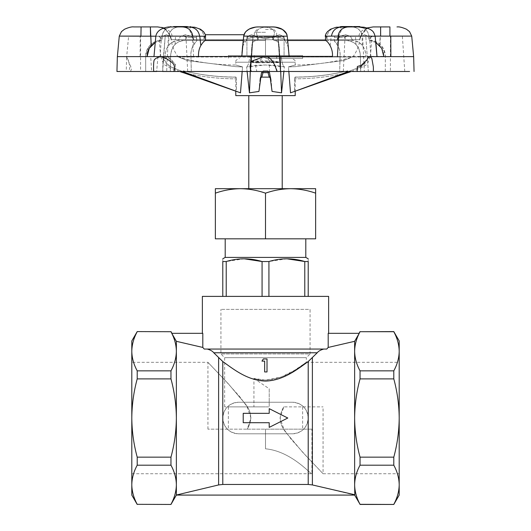 <?xml version="1.0" encoding="UTF-8"?>
<svg xmlns="http://www.w3.org/2000/svg" width="531" height="531" viewBox="0 0 531 531"><rect width="100%" height="100%" fill="white"/><g stroke="black" fill="none" stroke-linecap="round" stroke-linejoin="round"><path stroke-width="0.4" stroke-dasharray="2.65 1.99" d="M202.364 296.391L328.636 296.391M268.932 296.391L304.781 296.391L268.932 296.391L268.932 261.531L262.068 261.531L262.068 296.391L226.219 296.391L262.068 296.391M308.212 296.391L304.781 296.391L308.212 296.391L308.212 261.531L304.781 261.531L304.781 296.391M222.788 296.391L226.219 296.391L222.788 296.391L222.788 261.531C222.788 257.92 222.788 257.92 222.788 261.531L226.219 261.531L226.219 296.391M308.212 261.531C308.212 257.92 308.212 257.92 308.212 261.531M244.147 258.789L226.219 261.531M286.853 258.789L268.932 261.531M204.249 349.059L207.243 349.059C210.449 349.962 212.626 351.203 213.767 352.776L317.233 352.776L308.212 361.545C298.07 368.74 283.607 380.614 265.513 381.066C247.313 380.588 232.95 368.746 222.788 361.545L213.767 352.776M170.962 370.85L137.21 370.85L137.21 378.888L170.962 378.888L170.962 370.85C174.44 364.439 176.239 357.921 176.365 351.283C176.272 345.203 174.745 339.216 171.772 333.322A25382.736 25382.736 -119.9 0 1 176.365 341.314A146194.648 146194.648 0 0 1 202.802 347.44L202.802 333.322L171.772 333.322A201.302 100.651 180 0 0 170.962 331.716L170.962 331.59M399.199 495.084L399.199 351.283C399.073 344.646 397.274 338.121 393.796 331.716L360.045 331.716A201.302 100.651 180 0 0 359.228 333.322L328.198 333.322L328.636 333.322L328.198 333.322L328.198 347.44A146194.648 146194.648 0 0 1 354.635 341.314L354.635 351.283C354.761 357.921 356.56 364.439 360.045 370.85L393.796 370.85C397.274 364.439 399.073 357.921 399.199 351.283L399.199 340.955M305.796 257.396L225.204 257.396M315.64 193.165C307.462 190.31 299.106 188.817 290.57 188.684L315.64 188.684L315.64 238.824L215.36 238.824L215.36 188.684L240.43 188.684C231.894 188.817 223.538 190.31 215.36 193.165M292.428 433.807L238.572 433.807A15.784 15.784 0 0 1 222.788 418.023A15.784 15.784 0 0 1 238.572 402.239L292.428 402.239A15.784 15.784 0 0 1 308.212 418.023A15.784 15.784 0 0 1 292.428 433.807L238.572 433.807C228.994 432.871 223.73 427.614 222.788 418.023C223.724 408.439 228.987 403.175 238.572 402.239L292.428 402.239C302.013 403.168 307.27 408.432 308.212 418.023C307.276 427.608 302.02 432.865 292.428 433.807M243.218 416.968L243.218 413.377L269.217 413.33M269.217 413.383L269.217 408.658M269.217 408.764L287.769 418.023L269.21 427.382M269.21 422.663L243.218 422.709M263.363 358.949L262.002 361.12L264.664 361.12L264.657 371.952L265.5 371.952M267.02 358.949L267.02 371.952M267 358.949L265.5 358.949M253.931 378.417L269.217 388.758L269.217 406.879L253.931 406.879L253.931 378.417L253.931 406.879L269.217 406.879L269.217 388.758L253.931 378.417C280.189 386.654 306.38 361.166 306.354 362.315C306.526 361.034 280.255 386.668 253.931 378.417L265.5 380.143L281.443 376.924L294.254 370.472L306.354 362.315L306.354 357.668L224.646 357.668L306.354 357.668L310.064 353.958L220.936 353.958L310.064 353.958L310.064 309.387L220.936 309.387L310.064 309.387M269.217 388.758L269.217 406.879L269.217 388.758M253.931 406.879L224.646 406.879L253.931 406.879M283.786 406.879C278.463 415.833 279.18 424.349 285.943 432.426L302.624 452.193L323.067 473.732L302.617 452.193L285.937 432.42C279.173 424.309 278.456 415.8 283.786 406.879L323.067 406.879L283.786 406.879L280.029 418.023L284.045 429.579L291.22 439.263L306.062 455.897L323.067 473.732L323.067 406.879M265.5 406.879L228.363 406.879L265.5 406.879M247.214 429.161L311.923 429.161L265.5 429.161L265.5 448.814L265.5 429.161L265.5 448.814L265.5 429.161L207.933 429.161L247.214 429.161C252.537 420.207 251.82 411.691 245.056 403.613L228.376 383.847L207.933 362.315L228.383 383.853L245.063 403.626C251.827 411.731 252.544 420.24 247.214 429.161L250.977 418.023L246.975 406.487L239.793 396.79L224.978 380.183L207.933 362.315L131.801 362.315L131.801 473.732L131.801 340.955M207.243 349.059L326.757 349.059M354.841 495.084L312.381 484.936L308.212 484.458L222.788 484.458L218.619 484.936L176.159 495.084L354.841 495.084M393.796 378.888L360.045 378.888C356.56 391.699 354.761 404.741 354.635 418.023C354.761 431.298 356.56 444.341 360.045 457.151L393.796 457.151C397.274 444.341 399.073 431.298 399.199 418.023L399.199 473.732L399.199 418.023C399.073 404.741 397.274 391.699 393.796 378.888L393.796 370.85M360.045 370.85L360.045 378.888M393.796 465.196L360.045 465.196C356.56 471.601 354.761 478.119 354.635 484.757C354.761 491.394 356.56 497.919 360.045 504.324L393.796 504.324C397.274 497.919 399.073 491.394 399.199 484.757C399.073 478.119 397.274 471.601 393.796 465.196L393.796 457.151M360.045 457.151L360.045 465.196M137.21 331.59L170.962 331.716M170.962 457.151L170.962 465.196L137.21 465.196L137.21 457.151L170.962 457.151C174.44 444.341 176.239 431.298 176.365 418.023C176.239 404.741 174.44 391.699 170.962 378.888M137.21 504.45L170.962 504.45M131.801 495.084L131.801 362.315M137.21 465.196C133.726 471.601 131.927 478.119 131.801 484.757C131.927 491.394 133.726 497.919 137.21 504.324M137.21 378.888C133.726 391.699 131.927 404.741 131.801 418.023C131.927 431.298 133.726 444.341 137.21 457.151M137.21 331.716C133.726 338.121 131.927 344.646 131.801 351.283C131.927 357.921 133.726 364.439 137.21 370.85M170.962 504.324C174.44 497.919 176.239 491.394 176.365 484.757C176.239 478.119 174.44 471.601 170.962 465.196M176.365 341.314L176.365 494.726M354.635 341.314A25382.736 25382.736 119.9 0 1 359.228 333.322C356.261 339.216 354.728 345.203 354.635 351.283L354.635 494.726M265.5 448.814C291.466 451.158 310.974 474.833 311.923 473.732C311.04 474.9 291.539 451.184 265.5 448.814C291.466 451.158 310.974 474.833 311.923 473.732C311.04 474.9 291.539 451.184 265.5 448.814M265.5 188.684L282.213 188.684L265.5 188.684M265.5 193.165C273.671 190.31 282.027 188.817 290.57 188.684L240.43 188.684C248.973 188.817 257.329 190.31 265.5 193.165L265.5 238.824M265.5 55.516L302.637 55.516L228.363 55.516L284.072 55.516L246.928 55.516L276.644 55.516L254.356 55.516L265.5 55.516L265.5 38.61L256.214 36.951L284.072 36.951L246.928 36.951L256.214 36.951L246.928 38.61L246.928 36.951L246.928 38.61L256.214 36.951L265.5 38.61L274.786 36.951L284.072 38.61L284.072 36.951L284.072 38.61L274.786 36.951L265.5 38.61L265.5 55.516M265.5 58.49L302.637 58.49L265.5 58.49M265.5 29.524L273.857 29.524L265.5 29.524M265.5 36.951L276.644 36.951L265.5 36.951M284.072 38.61L284.072 55.516L284.072 38.61M246.928 38.61L246.928 55.516L246.928 38.61M265.5 32.305L254.356 32.305L265.5 32.305M375.835 42.453L369.576 40.489L371.01 40.489L370.333 37.608L371.003 40.489L369.576 40.489L367.983 36.247L364.585 34.727L368.016 36.281L369.583 40.489C373.339 40.761 376.731 42.473 379.765 45.613C382.512 48.686 383.88 52.27 383.867 56.379L117.351 56.631L157.959 56.631L156.652 71.486L170.298 71.486L170.617 56.379C170.882 51.58 172.356 47.611 175.038 44.478C177.6 41.856 180.892 40.529 184.914 40.489L186.361 37.608L184.111 36.208L165.214 36.208L162.672 71.486L170.298 71.486L145.713 71.486L151.654 71.486L150.704 56.631M373.452 71.486L373.412 67.079L372.005 58.895C370.678 56.014 369.125 56.2 367.346 59.452L362.368 65.559C360.874 68.081 356.188 66.886 357.19 70.563L357.496 71.486L409.593 71.486M277.182 71.486L277.175 70.948C275.377 64.437 270.823 54.361 262.5 57.248L252.557 61.49C249.57 62.505 249.942 68.857 251.282 71.393L357.496 71.486L339.694 71.486L340.112 56.379C340.271 51.58 339.263 47.611 337.085 44.478L334.118 40.489L334.596 36.208L362.633 36.208L334.596 36.208L334.092 40.535L352.73 40.489C356.825 40.761 360.064 42.473 362.407 45.613C364.585 48.686 365.746 52.27 365.912 56.379L365.952 56.379C365.421 47.047 361.014 41.75 352.73 40.489L346.093 40.489L344.639 37.608L346.112 40.489C355.166 41.226 359.938 46.522 360.43 56.379L360.702 71.486L373.399 71.486M175.038 44.478L175.535 36.208L166.084 36.208L196.424 36.208L196.901 40.489C197.32 40.801 189.919 46.947 190.954 56.379L191.306 71.486L175.057 71.486L175.31 64.822C172.575 61.257 168.606 54.965 165.559 57.687C162.771 59.067 162.891 62.472 162.771 68.565L162.878 71.486L251.515 71.486M124.015 71.486L171.606 71.486M258.033 62.081L258.073 62.811L278.476 62.631L278.549 61.908L252.457 61.901L258.033 60.859L272.967 60.859L272.921 61.921L272.967 61.191M278.549 61.908L272.967 60.859M272.921 62.811L272.961 62.081M272.921 62.532L272.961 61.795M258.079 62.532L258.039 61.795M272.921 61.921L258.079 61.589L252.524 62.631L258.073 62.811M252.524 62.631L252.457 61.901M258.079 61.589L258.033 60.859M258.079 61.921L258.039 61.191M278.476 62.631L272.927 61.589M353.633 26.922L353.633 26.55L351.874 26.55L351.874 26.922L359.739 26.922L340.65 26.922L340.65 26.55L349.557 26.55L349.557 26.922L345.256 26.922L345.256 26.55M341.499 26.55L341.499 26.922L352.411 26.922L352.126 26.55M357.595 26.55L357.595 26.922L349.411 26.922L349.006 26.55L358.89 26.55M342.999 26.55L342.999 26.922L341.805 26.922M342.999 26.922L345.256 26.922M349.006 26.55L349.411 26.922L349.006 26.922M358.89 26.922L357.595 26.922M177.142 26.922L185.193 26.922L177.142 26.922L177.142 26.55L174.44 26.922L174.44 26.55L183.918 26.55L183.918 26.922M183.918 26.55L186.7 26.55L186.7 26.922L177.142 26.55M187.476 26.55L174.208 26.55M173.65 26.55L173.65 26.922L179.949 26.922L171.705 26.955L190.423 26.922L179.949 26.922M186.852 26.55L186.852 26.988M190.423 26.55L190.423 26.922L180.294 26.922M170.756 26.922L173.65 26.922M338.3 36.208L340.039 36.227L337.039 39.712L338.3 36.208C342.137 30.247 342.336 27.293 338.884 27.346C332.426 27.28 328.45 30.24 326.957 36.214L326.319 36.241L325.642 34.721L325.49 40.489C326.678 40.761 328.244 42.473 330.182 45.613C331.895 48.686 332.665 52.27 332.486 56.379L365.959 56.631M326.957 36.214L327.056 39.712L326.319 36.241M274.222 36.208L253.108 36.208L277.939 36.208L274.222 36.208L272.609 37.608L273.996 40.489L334.118 40.489M358.452 26.922L351.874 26.922C357.748 27.4 361.173 30.486 362.155 36.181L368.985 36.181C367.976 30.486 364.465 27.4 358.452 26.922L358.617 26.922M341.951 26.922L341.931 26.922C335.917 27.4 332.406 30.486 331.397 36.181L325.523 36.281M362.155 36.181L350.467 36.281L352.703 40.489L350.44 36.247L345.508 34.721L340.039 36.227M350.44 36.247L362.328 36.115C361.319 30.446 357.848 27.386 351.914 26.922M331.397 36.181L338.227 36.181C339.209 30.486 342.634 27.4 348.495 26.922L341.931 26.922M362.328 36.115L368.892 36.115C368.375 32.152 366.264 29.351 362.554 27.705C366.264 29.351 368.375 32.152 368.892 36.115L375.171 36.267L374.488 33.924L372.941 31.641L369.948 29.271L366.974 27.957M370.266 56.631L370.923 56.631L369.496 36.108L338.227 36.181M365.813 36.208L362.633 36.208L364.326 71.486M346.909 36.208L344.652 37.608L334.623 37.608M273.525 36.208L275.217 36.227L272.562 39.712L273.525 36.208C279.671 24.333 251.362 24.307 257.489 36.214L255.816 36.241L251.462 34.721L247.864 36.281L246.258 40.489C244.18 40.761 242.999 42.473 242.713 45.613L241.851 56.631L265.513 56.631L241.778 56.631L242.348 48.527M257.489 36.214L258.451 39.712L255.816 36.241M256.778 36.208L277.892 36.208L253.061 36.208L256.778 36.208L258.391 37.608L257.004 40.489C250.187 40.801 252.285 46.947 251.09 56.379L250.645 71.486L191.306 71.486L250.645 71.486L252.152 44.478C252.497 41.856 254.13 40.529 257.037 40.489L258.418 37.608L256.805 36.208M196.397 37.608L186.361 37.608L184.888 40.489L178.27 40.489L265.5 40.489L246.211 40.489L247.858 36.247L251.435 34.721L255.783 36.227L258.438 39.712L257.475 36.208C251.329 24.333 279.638 24.307 273.511 36.214L275.184 36.241L279.538 34.721L283.136 36.281L284.742 40.489C286.82 40.761 288.001 42.473 288.287 45.613L289.149 56.631L332.406 56.631M265.513 56.631L289.229 56.631L288.599 47.863L283.142 36.247L279.565 34.721L275.217 36.227M287.775 40.489L273.996 40.489C280.813 40.801 278.715 46.947 279.91 56.379L280.355 71.486L368.328 71.486L365.786 36.208L368.328 71.486M283.142 36.247L287.304 36.115L289.229 56.631L332.472 56.631M258.484 26.922L272.576 26.922L258.484 26.922M286.979 34.721A15.439 10.567 -3.1 0 1 287.304 36.115L286.979 34.721A15.439 10.567 -3.1 0 1 287.304 36.115L247.864 36.281M243.749 36.181C245.156 30.486 250.061 27.4 258.458 26.922L256.539 27.008L248.82 29.344C245.634 31.422 243.935 33.705 243.742 36.181C243.948 33.692 245.641 31.409 248.813 29.351L256.573 27.001L258.458 26.922C250.061 27.4 245.156 30.486 243.749 36.181L242.713 45.613M275.357 27.094L272.576 26.922A15.439 10.567 -3.1 0 1 276.04 27.194L264.796 26.922M280.853 28.621A15.439 10.567 -3.1 0 1 285.764 32.418L283.647 30.274L280.853 28.621M289.209 56.631L287.291 36.108L285.797 32.464M272.609 37.608L258.418 37.608M196.901 40.489L196.424 36.208L184.111 36.208M192.7 36.208L190.961 36.227L193.961 39.712L192.707 36.208L193.974 39.712L190.987 36.241L185.505 34.721L180.533 36.281L178.297 40.489C174.175 40.761 170.936 42.473 168.593 45.613C166.415 48.686 165.254 52.27 165.088 56.379L198.581 56.379C197.731 48.182 203.698 40.615 205.55 40.489L205.378 34.721L203.957 39.712L204.057 36.208C202.563 30.247 198.594 27.293 192.142 27.346C188.678 27.28 188.87 30.24 192.713 36.214L190.987 36.241M157.959 56.631L165.081 56.631M198.594 56.631L241.851 56.631L243.742 36.188C244.054 33.473 245.86 31.13 249.152 29.159C251.575 27.3 258.497 26.762 258.458 26.922M159.088 36.208L160.667 37.608L159.088 36.208L129.664 36.208L159.088 36.208M160.667 37.608L159.997 40.489L161.424 40.489L155.132 42.467L161.424 40.489L159.99 40.489C151.972 41.226 147.193 46.522 145.66 56.379L145.713 71.486L128.973 71.486L145.713 71.486L145.653 56.379C145.726 51.58 147.479 47.611 150.917 44.478C154.189 41.856 157.216 40.529 159.99 40.489L160.667 37.608M130.58 71.486L131.569 68.545L126.637 56.89L128.635 36.208L140.569 36.208L140.589 71.486M165.546 29.457L170.577 36.214L171.394 39.712L169.807 36.241L166.409 34.721L162.984 36.281L161.417 40.489L163.017 36.247L166.415 34.721L169.801 36.227L171.4 39.712L170.577 36.208C166.807 30.247 163.86 27.293 161.736 27.346C163.853 27.28 166.8 30.24 170.577 36.214L169.801 36.227M157.647 26.922L141.087 26.922L141.087 36.115L119.276 36.108M155.835 36.194L162.984 36.281M169.807 36.241L170.577 36.214M163.017 36.247L150.366 36.115L150.366 26.922L150.366 36.115L141.087 36.115M192.707 36.208C188.863 30.247 188.664 27.293 192.116 27.346C198.574 27.28 202.55 30.24 204.043 36.214L204.681 36.241L205.378 34.721M204.043 36.214L203.944 39.712L204.681 36.241M165.187 36.208L184.091 36.208L186.348 37.608L196.377 37.608L196.404 36.208L168.367 36.208L166.674 71.486M205.51 40.489L184.888 40.489C175.834 41.226 171.062 46.522 170.57 56.379L170.298 71.486L162.672 71.486L163.044 61.184L165.214 36.208M191.306 71.486L190.888 56.379C190.729 51.58 191.737 47.611 193.915 44.478L196.882 40.489L196.377 37.608M184.091 36.208L196.404 36.208L196.882 40.489M241.778 56.631L165.048 56.379C165.579 47.047 169.986 41.75 178.27 40.489L180.56 36.247L185.492 34.721L190.961 36.227M165.041 56.631L117.364 56.631M182.485 26.922L172.383 26.922C166.522 27.439 163.097 30.506 162.108 36.115L155.829 36.267M180.56 36.247L168.672 36.115C169.661 30.506 173.086 27.439 178.947 26.922L179.086 26.922M326.943 36.208L326.299 36.227L327.043 39.712L326.943 36.208C328.437 30.247 332.406 27.293 338.858 27.346C342.322 27.28 342.13 30.24 338.287 36.214L340.006 36.241L345.495 34.721L350.467 36.281M338.287 36.214L337.026 39.712L340.006 36.241M385.287 71.486L385.347 56.379C385.274 51.58 383.521 47.611 380.083 44.478C376.811 41.856 373.784 40.529 371.01 40.489C379.028 41.226 383.807 46.522 385.34 56.379L385.287 71.486L360.702 71.486L360.383 56.379C360.118 51.58 358.644 47.611 355.962 44.478C353.4 41.856 350.108 40.529 346.093 40.489L325.45 40.489M355.962 44.478L355.465 36.208L364.916 36.208L334.576 36.208L334.065 40.542L334.576 36.208L365.786 36.208M334.099 40.489C333.68 40.801 341.088 46.947 340.046 56.379L339.694 71.486L280.355 71.486L278.848 44.478C278.503 41.856 276.87 40.529 273.963 40.489L272.582 37.608L274.195 36.208M325.622 34.721L326.299 36.227M375.151 36.294L368.985 36.181M334.603 37.608L344.639 37.608L346.889 36.208M273.511 36.214L272.549 39.712L275.184 36.241M242.382 48.122L242.448 47.385M242.534 46.389L246.211 40.489L243.152 40.489M288.287 45.613L287.251 36.181C285.844 30.486 280.939 27.4 272.542 26.922L258.424 26.922A15.439 10.567 3.1 0 0 255.643 27.094A15.439 10.567 3.1 0 0 254.96 27.194M287.251 36.188L283.136 36.281M257.475 36.208L255.783 36.227M247.858 36.247L243.696 36.115L242.401 47.863M250.147 28.621A15.439 10.567 3.1 0 0 245.256 32.391M244.008 34.754A15.439 10.567 3.1 0 0 243.696 36.115M258.391 37.608L272.582 37.608M269.39 61.138C267.339 56.784 264.471 56.266 260.801 59.572C257.024 60.753 255.411 63.474 255.955 67.722L256.885 71.486L269.423 71.486L269.403 61.138M160.734 56.631L160.077 56.631L161.504 36.108M126.232 71.486L128.973 71.486L129.949 66.581L128.283 60.189L126.637 56.89L126.232 71.486M183.281 26.948C188.824 27.705 192.043 30.765 192.945 36.115L161.769 36.115C153.691 36.307 153.771 36.327 162.015 36.181L155.849 36.294L154.003 56.631L160.774 56.631M175.057 71.486L175.409 63.959L167.192 56.943L163.044 61.184M358.166 71.486L359.394 71.486M364.087 71.486L368.899 71.486M413.649 56.638L414.054 71.486L413.636 56.631L390.876 56.631M383.847 56.631L365.919 56.631M330.182 45.613L331.205 36.188M204.7 36.227L204.057 36.208M168.593 45.613L169.044 36.188L180.533 36.281M362.407 45.613L361.956 36.188M235.791 95.626L295.209 95.626M263.283 70.815L261.458 72.641L269.489 72.568L270.949 78.827L269.171 77.134L267.67 70.815L263.283 70.815L261.776 77.134L269.27 77.141L270.591 77.977L269.476 72.428L267.67 70.815M261.478 72.435L259.998 78.827L261.776 77.134L260.363 77.977L261.478 72.428M270.949 78.827A3634.463 62.392 -95 0 0 272.058 91.432L281.536 92.839L280.355 57.003L281.284 57.003C282.319 65.452 283.355 65.638 284.397 66.919C271.812 64.37 259.214 64.37 246.603 66.919L247.114 71.486L246.603 66.919L265.5 64.988L284.397 66.919L283.886 71.486L284.397 66.919C283.355 65.638 282.319 65.452 281.284 57.003L351.336 57.003L349.571 58.191L343.378 60.614L295.209 66.66L288.433 66.919L295.209 64.988L288.433 66.919L290.51 92.839L334.749 76.723L354.257 69.282L363.755 65.121L368.992 57.003L361.14 66.601L348.535 71.486M269.496 72.641L272.058 91.432M259.998 78.827A3630.334 62.326 -85 0 1 258.896 91.432L261.458 72.641M250.287 71.486L250.645 57.003L280.355 57.003L179.664 57.003C177.752 57.003 177.752 57.003 179.664 57.003C177.752 57.003 177.752 57.003 179.664 57.003L249.716 57.003C248.681 65.452 247.645 65.638 246.603 66.919C247.645 65.638 248.681 65.452 249.716 57.003L250.645 57.003L249.464 92.839L258.896 91.432M280.713 71.486L280.355 57.003L351.336 57.003C353.254 57.003 353.254 57.003 351.336 57.003C353.254 57.003 353.254 57.003 351.336 57.003L249.716 57.003L368.992 57.003L351.336 57.003L349.571 58.191L343.378 60.614L295.209 66.66L288.433 66.919L288.837 71.486M294.984 77.134C312.859 77.108 330.468 74.997 347.798 70.815C330.461 75.004 312.859 77.108 294.977 77.134L294.705 78.827C312.659 78.827 330.355 76.743 347.798 72.568L347.798 72.574C330.348 76.743 312.646 78.827 294.698 78.827L294.984 77.134M294.705 78.827A3634.463 3620.099 -168.9 0 1 294.479 91.432A3630.334 3615.991 11.1 0 0 294.698 78.827M295.654 91.013L347.798 72.641M236.016 77.134C218.141 77.108 200.532 74.997 183.202 70.815C200.539 75.004 218.141 77.108 236.023 77.134L236.295 78.827C218.341 78.827 200.645 76.743 183.202 72.568L183.202 72.574C200.652 76.743 218.354 78.827 236.302 78.827L236.016 77.134M182.465 71.486L169.867 66.601L162.015 57.003L167.245 65.121L176.743 69.282L196.251 76.723L236.534 91.432A3630.334 3615.991 -11.1 0 1 236.302 78.827A3634.463 3620.099 168.9 0 0 236.521 91.432L240.49 92.839L242.567 66.919L235.791 64.988L242.567 66.919L242.163 71.486M161.736 27.346C167.033 29.822 170.166 33.944 171.135 39.712L359.865 39.712L360.423 36.208L359.606 39.712L361.193 36.241L364.591 34.721L361.199 36.227L359.6 39.712L171.135 39.712C172.024 46.078 174.387 51.846 178.224 57.003L181.429 58.191L179.664 57.003L181.429 58.191L187.629 60.614L235.791 66.66L242.567 66.919L235.791 66.66L187.629 60.614L179.299 57.308C197.784 62.412 216.615 64.974 235.791 64.988L235.791 62.207L295.209 62.207L235.791 62.207C235.187 60.853 236.421 59.618 239.501 58.49M263.011 72.687L263.33 70.815L267.717 70.815L268.042 72.681M260.88 77.453L260.051 78.827L261.531 72.428L260.409 77.977L260.847 77.48M261.504 72.641L263.33 70.815M267.717 70.815L269.536 72.574L271.002 78.827L270.179 77.46M260.051 78.827A3634.463 62.392 95 0 1 258.942 91.432M271.002 78.827A3630.334 62.326 85 0 0 272.111 91.432M370.333 37.608L371.912 36.208L370.333 37.608M371.912 36.208L401.336 36.208L371.912 36.208M404.775 71.486L402.365 36.208L390.431 36.208L390.411 71.486L404.768 71.486M365.972 29.092L360.423 36.214L367.512 28.156M390.783 36.108L411.717 36.115L390.099 36.181L389.913 26.922L380.634 26.922L380.442 36.181L390.099 36.181M361.193 36.241L360.423 36.214L361.199 36.227M367.983 36.247L375.132 36.135M380.634 26.922L380.442 36.181L368.016 36.281M276.843 71.486L280.355 71.486L277.945 36.208L280.348 71.486L250.645 71.486L253.101 36.208C251.455 49.509 250.639 61.271 250.645 71.486L253.055 36.208L250.652 71.486M169.044 36.188L162.015 36.181C162.898 30.838 166.13 27.758 171.705 26.955M205.51 36.247L199.51 36.115C198.601 30.738 195.362 27.678 189.786 26.942M380.083 44.478L380.342 36.208M140.124 56.631L140.217 36.108M193.609 56.631L192.322 36.108M278.848 44.478L277.892 36.208M193.915 44.478L193.058 36.208M150.917 44.478L150.665 36.208M252.152 44.478L253.108 36.208M337.085 44.478L337.942 36.208M218.619 357.794L218.619 484.936M222.788 361.545L222.788 484.458M308.212 361.545L308.212 484.458M312.381 357.794L312.381 484.936M332.486 56.379L340.112 56.379M360.43 56.379L365.952 56.379M241.864 56.379L251.163 56.379M279.91 56.379L289.209 56.379M165.088 56.379L170.617 56.379M190.954 56.379L198.581 56.379M185.956 36.208L187.675 71.486M198.514 56.379L190.888 56.379M170.57 56.379L165.048 56.379M172.522 26.922L172.383 26.922C166.522 27.439 163.097 30.506 162.108 36.115L168.672 36.115M365.912 56.379L360.383 56.379M340.046 56.379L332.419 56.379M345.044 36.208L343.325 71.486M289.136 56.379L279.837 56.379M251.09 56.379L241.791 56.379M379.765 45.613L380.163 36.188M168.845 36.181C169.754 30.692 173.02 27.605 178.635 26.935M192.945 36.115L199.51 36.115M207.933 429.161L207.933 362.315M131.801 473.732L311.923 473.732L311.923 429.161M224.646 406.879L224.646 357.668L220.936 353.958L220.936 309.387M323.067 473.732L399.199 473.732M306.354 362.315L399.199 362.315M228.363 406.879L228.363 429.161M302.637 406.879L302.637 429.161M228.363 55.516L228.363 58.49M302.637 55.516L302.637 58.49M257.143 29.524L254.356 32.305L254.356 36.951M273.857 29.524L276.644 32.305L276.644 36.951M347.851 26.922L347.851 26.55M359.739 26.922L359.739 26.55M170.716 26.55L170.716 26.928L172.422 26.922M339.754 26.922L336.282 27.24L330.508 29.251L327.448 31.668L325.908 33.957L325.231 36.3M360.582 26.922L348.376 26.922M277.301 27.446L279.591 28.13M272.576 26.922L258.272 26.922M277.945 36.208L280.355 71.486L277.899 36.208C279.379 47.113 280.202 58.875 280.355 71.486L277.945 36.208L280.355 71.486M158.736 36.208L160.428 37.608L159.652 40.489A105.848 105.848 0 0 0 160.953 57.003M141.087 26.922L133.805 26.922M172.177 36.115L171.5 33.858L169.973 31.608L167.006 29.271L164.026 27.957M205.769 36.3L205.437 34.827M181.363 26.922L178.947 26.922M172.383 26.922L170.597 26.922M352.013 26.922L350.792 26.922M253.055 36.208L250.645 71.486M244.924 32.869L245.203 32.471M272.542 26.922L274.925 27.054M283.149 29.975L282.691 29.663M288.791 51.241L287.251 36.115L286.494 33.712L285.014 31.595L282.625 29.617L276.545 27.293M347.785 70.789C330.508 74.964 312.985 77.048 295.209 77.061L295.209 91.173M369.264 27.346C363.967 29.822 360.834 33.944 359.865 39.712C358.976 46.078 356.613 51.846 352.776 57.003L351.701 57.308C333.216 62.412 314.385 64.974 295.209 64.988L295.209 62.207C295.813 60.853 294.579 59.618 291.499 58.49M351.283 71.486L360.21 68.353L367.293 64.344L370.061 57.003M183.215 70.789C200.492 74.964 218.015 77.048 235.791 77.061L235.791 91.173M179.717 71.486L170.79 68.353L163.714 64.344L160.939 57.003M269.522 72.428L270.637 77.977L270.206 77.48M372.264 36.208L370.578 37.608L371.348 40.489A105.848 105.848 0 0 1 370.047 57.003M366.961 27.964L363.994 29.271L361.034 31.608L359.5 33.858L358.823 36.115M155.849 36.294L156.532 33.944L158.072 31.654L161.105 29.258L166.88 27.24L182.671 26.922M205.789 36.274L205.424 34.721M191.133 26.922L189.308 26.922M180.779 26.922L178.987 26.922M191.233 26.922L189.235 26.922M241.844 56.631L243.742 36.181L242.209 51.241M288.599 47.863L287.304 36.115L288.99 52.881M375.868 42.473L375.171 36.267M254.356 55.516L254.356 58.49M276.644 55.516L276.644 58.49"/><path stroke-width="0.8" d="M328.636 333.322L328.636 296.391L202.364 296.391L202.364 333.322M222.788 296.391L222.788 261.531L226.219 261.531L226.219 296.391M304.781 296.391L304.781 261.531L308.212 261.531L308.212 296.391M262.068 296.391L262.068 261.531L268.932 261.531L268.932 296.391M308.212 261.531C308.212 257.92 308.212 257.92 308.212 261.531M268.932 261.531C280.806 257.92 292.76 257.92 304.781 261.531L286.853 258.789M226.219 261.531C238.1 257.92 250.048 257.92 262.068 261.531L244.147 258.789M222.788 261.531C222.788 257.92 222.788 257.92 222.788 261.531M170.962 378.888C174.44 391.699 176.239 404.741 176.365 418.023L176.365 341.314A146194.648 146194.648 0 0 1 202.802 347.44L204.249 349.059L202.802 347.44L202.802 333.322L171.772 333.322C174.745 339.216 176.272 345.203 176.365 351.283C176.239 357.921 174.44 364.439 170.962 370.85L170.962 378.888L137.21 378.888L137.21 370.85L170.962 370.85M326.757 349.059L328.198 347.44L326.757 349.059L204.249 349.059M328.198 333.322L328.198 347.44A146194.648 146194.648 0 0 1 354.635 341.314A25382.736 25382.736 -60.1 0 1 359.228 333.322L328.198 333.322M225.204 238.824L225.204 257.396L305.796 257.396L308.212 258.789M243.218 413.324L269.217 413.33L269.217 408.658L287.782 418.023L269.21 427.382L269.21 422.716L243.218 422.709L243.218 413.324M269.21 427.282L269.21 422.716M243.218 422.656L243.218 416.968M264.657 361.12L264.657 371.952L267.02 371.952L267.02 358.949L263.363 358.949L261.956 361.12L264.657 361.12M265.5 371.952L267 371.952M265.5 358.949L263.396 358.949M317.233 352.776C318.381 351.197 320.558 349.962 323.757 349.059C320.551 349.962 318.374 351.203 317.233 352.776L213.767 352.776L222.788 361.545C232.936 368.74 247.333 380.601 265.52 381.066C283.7 380.561 297.984 368.799 308.212 361.545L317.233 352.776M354.635 494.726L312.381 484.936L308.212 484.458L222.788 484.458L218.619 484.936L176.159 495.084L354.841 495.084L354.635 484.757C354.761 478.119 356.56 471.601 360.045 465.196L393.796 465.196C397.274 471.601 399.073 478.119 399.199 484.757L399.199 495.084L393.796 504.45L360.045 504.324C356.56 497.919 354.761 491.394 354.635 484.757L354.635 418.023C354.761 404.741 356.56 391.699 360.045 378.888L393.796 378.888C397.274 391.699 399.073 404.741 399.199 418.023L399.199 484.757C399.073 491.394 397.274 497.919 393.796 504.324M360.045 331.716L393.796 331.59L399.199 340.955L399.199 351.283C399.073 357.921 397.274 364.439 393.796 370.85L360.045 370.85C356.56 364.439 354.761 357.921 354.635 351.283C354.728 345.203 356.261 339.216 359.228 333.322A201.302 100.651 180 0 1 360.045 331.716L393.796 331.716C397.274 338.121 399.073 344.646 399.199 351.283L399.199 418.023C399.073 431.298 397.274 444.341 393.796 457.151L393.796 465.196M393.796 370.85L393.796 378.888M360.045 378.888L360.045 370.85M393.796 457.151L360.045 457.151C356.56 444.341 354.761 431.298 354.635 418.023L354.635 341.314M360.045 465.196L360.045 457.151M354.635 495.084L360.045 504.324M170.962 331.716L137.21 331.59L170.962 331.716A201.302 100.651 180 0 1 171.772 333.322A25382.736 25382.736 -119.9 0 1 176.365 341.314M170.962 504.45L137.21 504.324L170.962 504.45L176.365 495.084M170.962 465.196L170.962 457.151L137.21 457.151L137.21 465.196L170.962 465.196C174.44 471.601 176.239 478.119 176.365 484.757C176.239 491.394 174.44 497.919 170.962 504.324M137.21 331.59L131.801 340.955L131.801 495.084L137.21 504.45M137.21 370.85C133.726 364.439 131.927 357.921 131.801 351.283C131.927 344.646 133.726 338.121 137.21 331.716M137.21 457.151C133.726 444.341 131.927 431.298 131.801 418.023C131.927 404.741 133.726 391.699 137.21 378.888M137.21 504.324C133.726 497.919 131.927 491.394 131.801 484.757C131.927 478.119 133.726 471.601 137.21 465.196M176.365 494.726L176.365 418.023C176.239 431.298 174.44 444.341 170.962 457.151M213.767 352.776C212.619 351.197 210.442 349.962 207.243 349.059M215.36 193.165L215.36 188.684L315.64 188.684L315.64 238.824L215.36 238.824L215.36 193.165C223.538 190.31 231.894 188.817 240.43 188.684C248.973 188.817 257.329 190.31 265.5 193.165C273.671 190.31 282.027 188.817 290.57 188.684C299.106 188.817 307.462 190.31 315.64 193.165M265.5 193.165L265.5 238.824M172.9 71.486L153.658 71.34C153.452 68.399 153.519 60.534 154.368 59.837C155.391 58.423 157.515 57.355 160.734 56.638C163.701 57.036 166.767 58.529 169.953 61.118C174.122 63.308 175.436 66.66 173.889 71.181L173.504 71.486L175.051 71.486L162.672 71.486M153.724 71.486L116.946 71.486L117.351 56.631L332.419 56.379C333.269 48.182 327.302 40.615 325.45 40.489L325.622 34.721M409.593 71.486L173.504 71.486M390.411 71.486L404.768 71.486M121.407 71.486L124.015 71.486M352.411 26.55L341.499 26.55M366.974 27.957L359.739 26.922L359.739 26.55L353.633 26.55L353.633 26.922M343.099 26.55L343.099 26.922M352.126 26.55L352.126 26.922M357.463 26.55L357.463 26.915M355.558 26.55L355.558 26.915M173.65 26.55L186.852 26.55M187.476 26.55L187.476 26.922M174.208 26.55L174.208 26.922M340.65 26.55L340.65 26.922L358.438 26.922M358.617 26.922L362.554 27.705L358.617 26.922M272.907 26.922A15.439 10.567 -3.1 0 1 286.979 34.721L285.665 32.285L282.087 29.245C280.341 27.931 275.012 26.955 275.357 27.094L272.695 26.922L275.357 27.094M276.093 27.2L276.047 27.194A15.439 10.567 -3.1 0 1 280.853 28.621L280.813 28.601M285.797 32.464L285.771 32.424A15.439 10.567 -3.1 0 1 286.979 34.721M161.763 27.353L165.546 29.457M140.217 36.108L119.283 36.115L140.901 36.181L141.087 26.922C132.046 26.922 132.046 26.922 141.087 26.922L150.366 26.922C159.406 26.922 159.406 26.922 150.366 26.922L133.785 26.922C131.88 26.623 128.787 27.393 124.506 29.238L121.466 31.628L119.276 36.108L117.364 56.631M151.235 45.613C148.488 48.686 147.12 52.27 147.133 56.379L149.251 48.354L155.132 42.473L151.235 45.613L150.373 26.922L150.558 36.181L140.901 36.181M150.837 36.188L155.835 36.194M189.049 26.922L189.069 26.922C195.083 27.4 198.594 30.486 199.603 36.181L205.484 36.281L205.51 40.489C204.322 40.761 202.756 42.473 200.818 45.613C199.105 48.686 198.335 52.27 198.514 56.379L198.528 56.631M172.522 26.922L182.485 26.922C188.366 27.4 191.791 30.486 192.773 36.181L199.603 36.181M205.358 34.721L205.484 36.281M161.504 36.108L192.773 36.181M385.287 71.486L373.399 71.486L373.353 66.833L371.873 58.596C370.419 56.04 368.799 56.425 367.014 59.731L361.319 65.293L357.383 66.488L357.151 70.762L357.496 71.486L368.328 71.486M325.49 36.247L331.49 36.115C332.479 30.506 335.904 27.439 341.765 26.922L339.959 26.922M360.403 26.922L348.329 26.922C342.468 27.439 339.043 30.506 338.061 36.115L369.231 36.115C377.309 36.307 377.229 36.327 368.985 36.181M269.423 71.486L276.843 71.486L276.837 70.995C274.759 64.523 270.71 53.956 262.042 57.381L252.006 61.032C249.849 64.059 249.583 67.497 251.229 71.346L251.515 71.486M242.348 48.527L242.382 48.122M242.448 47.385L242.534 46.389M264.796 26.922L272.542 26.922C280.939 27.4 285.844 30.486 287.251 36.181L287.118 36.181M254.96 27.194A15.439 10.567 3.1 0 0 250.147 28.621M245.256 32.391A15.439 10.567 3.1 0 0 245.229 32.431A15.439 10.567 3.1 0 0 244.008 34.754M287.251 36.181L243.709 36.108L244.798 33.075M241.791 56.631L243.709 36.108L245.176 32.504C245.249 31.999 246.669 30.818 249.437 28.959C251.19 27.785 256.287 26.935 255.783 27.074L258.424 26.922A15.439 10.567 3.1 0 0 243.696 36.115L242.01 52.881M365.925 71.486L364.286 71.486M253.546 71.486L251.747 71.486M359.852 71.486L358.146 71.486M277.202 27.42L275.191 27.081L282.173 29.344L284.928 31.502L286.514 33.758L287.258 36.181L289.149 56.631L265.487 56.631M375.132 36.135L380.634 36.115L380.634 26.922C371.594 26.922 371.594 26.922 380.634 26.922L389.913 26.922C398.954 26.922 398.954 26.922 389.913 26.922L389.913 36.115L390.783 36.108L390.876 56.631L383.847 56.631L381.743 48.334L375.835 42.453M370.246 56.631L413.649 56.631L411.717 36.115L409.534 31.628L406.5 29.238C402.213 27.393 399.12 26.623 397.215 26.922L396.996 26.922M200.818 45.613L199.795 36.188M295.209 91.173L295.209 95.626L235.791 95.626L235.791 91.173M247.114 71.486L249.464 92.839L247.114 71.486M272.058 91.432L269.542 72.641L261.504 72.641L258.942 91.432L249.464 92.839L250.287 71.486M280.713 71.486L281.536 92.839L283.886 71.486L281.536 92.839L272.111 91.432M347.798 72.641L290.51 92.839L288.837 71.486M348.535 71.486L295.654 91.013M183.202 72.641L235.777 91.166L183.202 72.641M182.465 71.486L240.49 92.839L242.163 71.486M268.042 72.681L269.224 77.134L261.829 77.134L263.011 72.687M261.829 77.134L260.88 77.453M270.179 77.46L269.224 77.134M358.578 26.922L364.12 27.24C373.93 29.842 373.738 32.524 375.151 36.294L376.997 56.631L383.847 56.631M367.512 28.156L365.972 29.092M390.783 36.108L411.724 36.108M156.652 71.486L151.654 71.486M175.051 71.486L191.306 71.486M250.652 71.486L256.885 71.486M170.716 26.922L170.716 26.55M337.391 56.631L338.678 36.108M312.381 484.936L312.381 357.794M308.212 484.458L308.212 361.545M222.788 484.458L222.788 361.545M218.619 484.936L218.619 357.794M358.89 26.55L358.89 26.915M348.329 26.922C342.468 27.439 339.043 30.506 338.061 36.115L331.49 36.115M243.152 40.489L205.51 40.489M325.45 40.489L287.775 40.489M413.649 56.631L414.054 71.486M389.913 26.922L380.634 26.922L380.634 36.115L389.913 36.115M225.204 257.396L222.788 258.789M305.796 238.824L305.796 257.396M360.045 504.45L393.796 504.45M171.958 333.322L170.962 331.59M359.042 333.322L360.045 331.59M190.423 26.55L190.423 26.922M340.65 26.922L339.754 26.922M258.298 26.922L272.768 26.922M164.026 27.957L157.707 26.922L150.373 26.922M205.437 34.827L203.552 31.668L200.492 29.251L194.718 27.24L189.195 26.922M205.424 34.721L203.585 31.674L200.526 29.251L194.758 27.24L181.363 26.922M189.069 26.922L182.505 26.922M153.97 56.631L155.829 36.267C156.326 33.34 158.065 31.004 161.052 29.271C167.504 26.085 171.579 27.127 170.504 26.922L182.624 26.922M350.792 26.922L336.242 27.24L330.481 29.251L327.415 31.674L325.881 33.964L325.211 36.274M272.702 26.922L258.232 26.922M289.156 56.631L287.258 36.181L286.528 33.785L283.149 29.975M282.691 29.663L279.591 28.13M276.545 27.293L274.925 27.054M347.798 72.714L351.283 71.486M183.202 72.714L179.717 71.486M261.737 77.141L260.409 77.977M270.637 77.977L269.303 77.141M244.021 34.721L205.404 34.721L244.021 34.721M373.552 26.922L380.634 26.922L373.22 26.922L366.961 27.964M189.308 26.922L180.779 26.922M248.787 95.626L248.787 188.684M282.213 95.626L282.213 188.684M241.771 56.631L243.696 36.115M377.03 56.631L375.868 42.473"/></g></svg>
